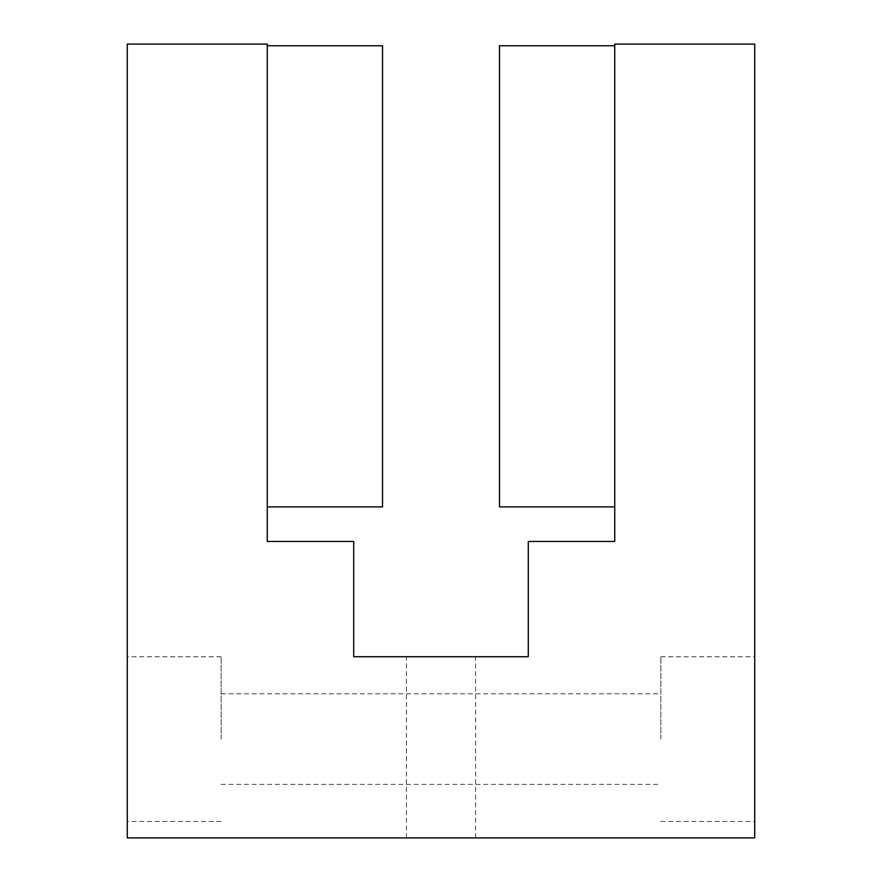 <?xml version="1.0" encoding="UTF-8"?>
<svg xmlns="http://www.w3.org/2000/svg" width="882" height="882" viewBox="0 0 882 882"><rect width="100%" height="100%" fill="white"/><g stroke="black" fill="none" stroke-linecap="round" stroke-linejoin="round"><path stroke-width="0.66" stroke-dasharray="4.41 3.31" d="M441 656.737L406.415 656.737L441 656.737M441 837.9L406.415 837.9L441 837.9M127.273 739.083L127.273 656.737L127.273 739.083M221.139 739.083L221.139 656.737L221.139 739.083M754.727 739.083L754.727 656.737L754.727 739.083M660.861 739.083L660.861 656.737L660.861 739.083M267.257 506.874L382.534 506.874L267.257 506.874L382.534 506.874L382.534 45.743L382.534 506.874L382.534 45.743L382.534 506.874L267.257 506.874L267.257 45.743L267.257 506.874L267.257 45.743L267.257 506.874L267.257 45.743L267.257 506.874L267.257 45.743L267.257 506.874L267.257 45.743L267.257 506.874L267.257 45.743L267.257 506.874L267.257 45.743L267.257 506.874L267.257 45.743L267.257 506.874L267.257 45.743L267.257 506.874L267.257 45.743L267.257 506.874L267.257 45.743L267.257 506.874L267.257 45.743L267.257 506.874L382.534 506.874L382.534 45.743L267.257 45.743L382.534 45.743L382.534 506.874L267.257 506.874L382.534 506.874L382.534 45.743L267.257 45.743L382.534 45.743L382.534 506.874L267.257 506.874L382.534 506.874L382.534 45.743L267.257 45.743L382.534 45.743L382.534 506.874L267.257 506.874L382.534 506.874L382.534 45.743L267.257 45.743L382.534 45.743L382.534 506.874L267.257 506.874L382.534 506.874L382.534 45.743L267.257 45.743L382.534 45.743L382.534 506.874L267.257 506.874L382.534 506.874L382.534 45.743L267.257 45.743L382.534 45.743L382.534 506.874L267.257 506.874L382.534 506.874L382.534 45.743L267.257 45.743L382.534 45.743L382.534 506.874L267.257 506.874L382.534 506.874L382.534 45.743L267.257 45.743L382.534 45.743L382.534 506.874L267.257 506.874L382.534 506.874L382.534 45.743L267.257 45.743L382.534 45.743L382.534 506.874L267.257 506.874L382.534 506.874L382.534 45.743L267.257 45.743M267.257 541.46L267.257 44.1L127.273 44.1L127.273 837.9L754.727 837.9L754.727 44.1L614.743 44.1L614.743 541.46L528.285 541.46L528.285 656.737L353.715 656.737L353.715 541.46L267.257 541.46M614.743 506.874L499.466 506.874L499.466 45.743L499.466 506.874L614.743 506.874L614.743 45.743L614.743 506.874L614.743 45.743L614.743 506.874L614.743 45.743L614.743 506.874L614.743 45.743L614.743 506.874L614.743 45.743L614.743 506.874L614.743 45.743L614.743 506.874L614.743 45.743L614.743 506.874L614.743 45.743L614.743 506.874L614.743 45.743L614.743 506.874L614.743 45.743L614.743 506.874L614.743 45.743L614.743 506.874L614.743 45.743L614.743 506.874L499.466 506.874L499.466 45.743L614.743 45.743L499.466 45.743L614.743 45.743L499.466 45.743L499.466 506.874L614.743 506.874L499.466 506.874L499.466 45.743L614.743 45.743L499.466 45.743L499.466 506.874L614.743 506.874L499.466 506.874L499.466 45.743L614.743 45.743L499.466 45.743L499.466 506.874L614.743 506.874L499.466 506.874L499.466 45.743L614.743 45.743L499.466 45.743L499.466 506.874L614.743 506.874L499.466 506.874L499.466 45.743L614.743 45.743L499.466 45.743L499.466 506.874L614.743 506.874L499.466 506.874L499.466 45.743L614.743 45.743L499.466 45.743L499.466 506.874L614.743 506.874L499.466 506.874L499.466 45.743L614.743 45.743L499.466 45.743L499.466 506.874L614.743 506.874L499.466 506.874L499.466 45.743L614.743 45.743L499.466 45.743L499.466 506.874L614.743 506.874L499.466 506.874L499.466 45.743L614.743 45.743L499.466 45.743L499.466 506.874L614.743 506.874L499.466 506.874L499.466 45.743L614.743 45.743L499.466 45.743L499.466 506.874L614.743 506.874L499.466 506.874L499.466 45.743L614.743 45.743M406.415 837.9L406.415 656.737M221.139 821.429L127.273 821.429M660.861 821.429L754.727 821.429M221.139 784.374L660.861 784.374M221.139 693.792L660.861 693.792M660.861 656.737L754.727 656.737M221.139 656.737L127.273 656.737M475.585 837.9L475.585 656.737"/><path stroke-width="1.32" d="M267.257 541.46L267.257 44.1L127.273 44.1L127.273 837.9L754.727 837.9L754.727 44.1L614.743 44.1L614.743 541.46L528.285 541.46L528.285 656.737L353.715 656.737L353.715 541.46L267.257 541.46M267.257 506.874L382.534 506.874L382.534 45.743L267.257 45.743M614.743 45.743L499.466 45.743L499.466 506.874L614.743 506.874"/></g></svg>
